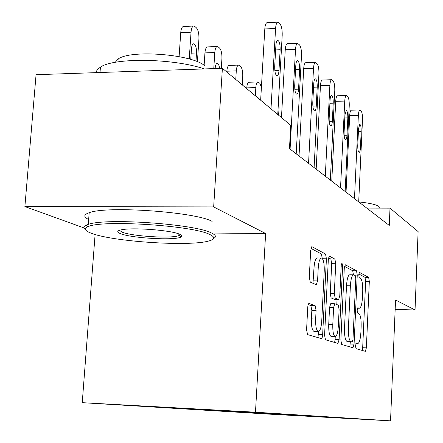 <?xml version="1.0" encoding="UTF-8"?>
<svg xmlns="http://www.w3.org/2000/svg" width="443" height="443" viewBox="0 0 443 443"><rect width="100%" height="100%" fill="white"/><g stroke="black" fill="none" stroke-linecap="round" stroke-linejoin="round"><path stroke-width="0.66" d="M355.496 345.756L356.006 348.635L365.353 351.343L366.367 347.866L369.324 281.488L368.654 277.379L359.439 272.401L358.752 274.732L359.256 277.711L360.475 278.354C362.141 279.976 362.895 284.45 362.728 291.782L362.474 297.403C362.02 304.308 360.945 307.929 359.267 308.262L357.85 307.686L357.13 310.1L357.639 313.029L358.869 313.528C360.552 314.962 361.311 319.37 361.145 326.74L360.89 332.405C360.403 339.609 359.279 343.358 357.529 343.646L356.25 343.253L355.496 345.756M309.175 303.427L309.114 303.411C308.4 303.51 307.94 304.834 307.741 307.398L306.584 329.797L307.569 334.598L321.33 338.585C322.017 338.507 322.454 337.195 322.648 334.653L326.413 258.795L325.527 254.027L311.938 246.701L310.67 250.467L309.297 277.191L310.266 282.113L316.291 284.749L317.57 280.934L318.229 267.96C318.694 261.658 319.785 258.341 321.502 258.003C323.473 259.105 324.381 263.408 324.237 270.906L321.74 321.07C321.23 327.837 320.045 331.331 318.19 331.558C316.335 330.362 315.488 326.175 315.649 318.993L316.08 310.449L315.139 305.687L308.943 303.422M212.634 233.046L265.628 233.511L213.664 206.92L222.392 68.311L36.066 74.701L24.886 206.554L84.043 227.951M265.628 233.511L255.478 412.206L390.538 420.85L268.408 414.089L82.243 402.67L255.478 412.206M395.162 309.43L415.036 309.973L395.555 300.005L390.538 420.85M415.036 309.973L418.114 231.578L390.012 208.138L366.749 208.088M222.392 68.311L290.741 125.325L289.467 148.621L389.275 225.426L390.012 208.138M340.861 340.158L341.669 344.477L352.971 347.755L354.068 344.15L357.246 275.097L356.515 270.806L345.346 264.781L344.283 268.248L340.861 340.158M337.904 343.386L325.472 339.787L324.581 335.24L328.313 259.797L329.47 256.187L334.908 259.105L335.744 263.729L334.299 293.51L335.135 298.045L338.624 299.518L339.764 295.896L341.226 265.401L341.985 262.954L342.616 266.138L339.111 339.631L337.909 343.391M164.912 407.554L351.044 418.646L208.631 409.675L138.271 405.799L164.918 407.482M180.567 408.13L180.284 408.402M196.299 408.994L195.906 409.371M205.624 409.509L205.17 409.941M219.717 410.373L219.257 410.816M228.084 410.899L227.63 411.331M240.87 411.669L240.394 412.123M248.434 412.184L248.002 412.594M260.052 412.909L259.626 413.313M267.04 413.291L266.564 413.745M277.6 414.017L277.191 414.404M283.98 414.388L283.553 414.798M300.78 415.462L300.487 415.844M213.664 206.92L24.886 206.554M95.101 234.48L82.243 402.67M362.258 350.446L362.679 347.733L365.663 281.416L364.988 277.307L358.813 274.007M353.453 274.832L352.706 270.739L344.504 266.348M349.787 346.83L350.335 341.946M352.196 342.007L352.971 339.493L355.784 278.636L355.269 275.624L353.664 274.837C351.958 275.203 350.862 278.863 350.385 285.813L348.408 328.064C348.242 335.766 349.051 340.274 350.845 341.592L352.196 342.007L348.436 341.874M353.497 274.837L349.826 274.765C348.098 275.131 346.991 278.785 346.509 285.729L350.385 285.813M348.353 341.869L346.98 341.453C345.169 340.141 344.349 335.633 344.516 327.936L346.509 285.729M328.556 257.809L330.86 259.044L334.908 259.105M334.764 299.402L331.093 297.945L330.245 293.41L331.702 263.663L330.86 259.044M337.045 299.479L336.802 304.557M335.257 336.558L335.113 339.488L339.111 339.631M332.787 324.625C332.638 331.453 333.402 335.423 335.08 336.536C336.763 336.309 337.837 332.964 338.302 326.508L339.111 309.613L338.291 305.161L334.803 303.748L333.623 307.448L332.787 324.625L328.723 324.498C328.573 331.32 329.343 335.285 331.037 336.398L331.347 336.409M330.816 303.66L329.564 307.337L333.623 307.448M328.723 324.498L329.564 307.337M334.62 342.439L335.113 339.488M314.32 331.425L313.96 331.414C312.088 330.223 311.23 326.037 311.39 318.866L311.828 310.327L310.875 305.57L308.195 304.568M321.347 257.998L317.299 257.942C315.571 258.275 314.469 261.591 313.993 267.888L318.229 267.96M312.974 283.304L313.993 267.888M322.282 258.479L321.374 253.966L310.942 248.385M317.924 337.599L318.617 331.552M354.478 198.647L358.37 115.385C358.575 112.112 359.079 110.313 359.877 109.997L361.178 111.099C362.152 112.583 362.59 115.457 362.496 119.721L358.697 201.892M351.338 110.191L351.244 110.191C350.419 110.506 349.904 112.3 349.693 115.573L346.038 192.151M358.537 128.691L359.766 124.328C360.763 124.826 361.233 127.169 361.189 131.361L360.419 147.968C360.248 150.698 359.827 152.182 359.151 152.42C358.171 151.91 357.706 149.584 357.756 145.437L358.537 128.691M358.758 201.936C369.412 203.016 376.135 204.539 378.92 206.493L379.457 208.116M91.812 233.428C113.685 241.745 189.133 246.64 208.52 241.07C215.005 239.364 215.431 237.177 209.788 234.502C192.799 225.382 99.874 219.529 87.664 226.871C83.677 228.793 85.062 230.98 91.812 233.428M85.46 229.48C83.19 227.857 83.445 226.401 86.224 225.105L88.279 224.363C105.966 217.751 194.97 224.036 211.383 232.94C215.857 235.028 216.61 236.861 213.631 238.445M120.618 233.688C116.708 232.165 116.808 230.903 120.928 229.911C131.372 227.181 171.081 230.127 179.592 234.231C182.012 235.272 182.488 236.191 181.026 236.994C175.489 240.665 131.748 238.273 120.618 233.688M119.449 230.316L122.157 232.16C132.224 236.335 171.286 238.738 178.789 235.648L180.362 234.58M88.655 219.529C83.389 216.909 83.566 214.639 89.181 212.712C106.879 205.618 195.751 211.981 212.114 221.384M115.18 62.352L118.143 59.008C130.751 49.367 192.849 54.373 204.849 65.902M95.948 72.646L97.189 69.75L100.439 67.087C114.432 57.424 173.628 58.343 204.411 68.931M278.514 101.054L279.062 107.466L278.625 115.224M255.345 95.799L255.827 87.598L246.773 87.864C247.039 84.497 247.731 82.619 248.844 82.243L249.049 82.237M246.723 88.611L246.773 87.864M259.238 99.049L257.776 97.327L257.394 97.51M261.409 87.221L259.814 83.273L257.865 81.972C256.768 82.348 256.093 84.225 255.827 87.598M340.54 187.921L344.743 101.082C344.959 97.726 345.496 95.871 346.348 95.527L347.805 96.74C348.862 98.335 349.344 101.358 349.239 105.805L345.141 191.459M337.494 95.76L337.361 95.766C336.486 96.109 335.938 97.958 335.716 101.309L331.768 181.17M344.931 114.992L346.243 110.49C347.34 111.005 347.866 113.474 347.821 117.899L346.991 135.209C346.808 138.011 346.36 139.545 345.64 139.8C344.554 139.279 344.039 136.832 344.089 132.451L344.931 114.992M325.295 176.192L329.858 85.455C330.085 82.016 330.655 80.105 331.569 79.729L333.197 81.063C334.36 82.786 334.886 85.97 334.775 90.616L330.334 180.068M322.377 80.006L322.199 80.011C321.264 80.393 320.682 82.298 320.45 85.726L316.164 169.16M330.068 100.024C330.256 97.222 330.722 95.677 331.469 95.378C332.687 95.898 333.274 98.507 333.23 103.202L332.328 121.277C332.139 124.156 331.657 125.74 330.882 126.022C329.681 125.485 329.105 122.899 329.155 118.259L330.068 100.024M235.765 79.469L236.291 70.891C236.568 67.441 237.293 65.509 238.456 65.088L240.66 66.528C242.183 68.349 242.88 71.644 242.753 76.417L242.243 84.868M226.799 71.987L226.849 71.207C227.132 67.768 227.868 65.835 229.053 65.42L229.336 65.409M240.034 83.029L238.384 81.174L238.013 81.346M213.77 68.61L214.8 52.512C215.093 48.996 215.857 47.002 217.098 46.532L218.189 46.88L219.612 48.121C221.29 50.103 222.059 53.597 221.915 58.598L221.301 68.349M204.129 65.354L204.943 52.894C205.242 49.383 206.023 47.395 207.285 46.925L207.667 46.908M219.617 68.41C219.113 65.088 218.255 63.427 217.048 63.415C216.029 63.781 215.403 65.403 215.16 68.272L215.143 68.56M189.25 58.997L191.044 32.201C191.354 28.623 192.168 26.569 193.486 26.032L194.793 26.43L196.365 27.804C198.226 29.969 199.079 33.685 198.924 38.94L197.417 61.782M179.105 56.626L180.738 32.655C181.049 29.088 181.879 27.034 183.219 26.502L183.734 26.48M195.978 61.206L196.52 52.972C196.537 47.335 195.518 44.278 193.464 43.802C192.378 44.217 191.708 45.889 191.459 48.813L190.745 59.434M308.555 163.306L313.522 68.305C313.76 64.789 314.369 62.823 315.344 62.402L317.194 63.881C318.467 65.747 319.043 69.114 318.927 73.981L314.098 167.57M305.803 62.734L305.565 62.74C304.568 63.161 303.942 65.127 303.699 68.632L299.031 155.98M313.76 83.6C313.96 80.731 314.458 79.136 315.255 78.81C316.618 79.33 317.277 82.093 317.232 87.099L316.258 106.004C316.053 108.961 315.538 110.595 314.707 110.905C313.367 110.362 312.719 107.627 312.769 102.687L313.76 83.6M290.082 149.092L295.52 49.406C295.769 45.817 296.417 43.785 297.463 43.314L299.568 44.959C300.974 46.997 301.611 50.563 301.484 55.668L296.206 153.804M287.551 43.713L287.23 43.724C286.161 44.195 285.502 46.222 285.242 49.804L281.466 117.589M295.791 65.503C296.002 62.574 296.533 60.924 297.386 60.553C298.914 61.079 299.662 64.013 299.629 69.363L298.56 89.187C298.344 92.222 297.79 93.91 296.899 94.254C295.392 93.711 294.661 90.804 294.706 85.527L295.791 65.503M270.994 108.856L275.579 28.474C275.845 24.819 276.532 22.726 277.645 22.189L278.747 22.604L280.065 24.022C281.626 26.253 282.335 30.052 282.197 35.423L277.755 114.493M267.356 22.659L266.919 22.682C265.783 23.213 265.075 25.306 264.803 28.95L260.65 100.229M275.895 45.463C276.111 42.473 276.676 40.767 277.589 40.352C279.323 40.856 280.175 43.99 280.148 49.749L278.974 70.581C278.747 73.682 278.154 75.426 277.196 75.825C275.496 75.288 274.666 72.181 274.693 66.511L275.895 45.463M357.529 343.646L355.89 343.585L357.495 343.635M357.44 308.173L359.112 308.217M364.988 277.307L368.654 277.379M365.663 281.416L369.324 281.488M362.679 347.733L366.367 347.866M352.706 270.739L356.515 270.806M354.156 275.042L357.246 275.097M350.241 344.012L354.068 344.15M344.516 327.936L348.408 328.064M346.98 341.453L350.845 341.592M329.299 256.22L329.592 256.226M331.702 263.663L335.744 263.729M330.245 293.41L334.299 293.51M331.093 297.945L335.135 298.045M334.559 299.396L338.563 299.501M341.193 266.116L342.616 266.138M310.875 305.57L315.139 305.687M311.828 310.327L316.08 310.449M311.39 318.866L315.649 318.993M313.334 280.845L317.57 280.934M311.739 246.74L312.088 246.745M321.374 253.966L325.527 254.027M322.476 258.734L326.413 258.795M318.473 334.509L322.648 334.653M349.693 115.573L358.37 115.385M361.189 131.361L358.409 131.41M360.419 147.968L357.778 148.001M335.716 101.309L344.743 101.082M347.821 117.899L344.787 117.965M346.991 135.209L344.122 135.253M320.45 85.726L329.858 85.455M333.23 103.202L329.902 103.285M332.328 121.277L329.199 121.338M236.291 70.891L226.849 71.207M214.8 52.512L204.943 52.894M191.044 32.201L180.738 32.655M191.166 53.177L196.52 52.972M303.699 68.632L313.522 68.305M317.232 87.099L313.572 87.205M316.258 106.004L312.836 106.087M285.242 49.804L295.52 49.406M299.629 69.363L295.575 69.501M298.56 89.187L294.8 89.292M264.803 28.95L275.579 28.474M280.148 49.749L275.64 49.921M278.974 70.581L274.832 70.714M357.429 308.212L359.267 308.262M348.359 341.874L352.207 342.013M334.62 299.418L338.624 299.518M331.037 336.398L335.08 336.536M330.755 303.643L334.714 303.748M313.96 331.414L318.19 331.558M351.244 110.191L359.877 109.997M89.181 212.712L88.279 224.363M178.789 235.648L178.906 233.959M117.927 61.887L118.143 59.008M100.439 67.087L100.018 72.508M179.603 235.305L181.026 236.994M87.664 226.871L86.224 225.105M257.865 81.972L248.844 82.243M337.361 95.766L346.348 95.527M322.199 80.011L331.569 79.729M238.456 65.088L229.053 65.42M217.098 46.532L207.285 46.925M193.486 26.032L183.219 26.502M305.565 62.74L315.344 62.402M287.23 43.724L297.463 43.314M266.919 22.682L277.645 22.189"/></g></svg>
